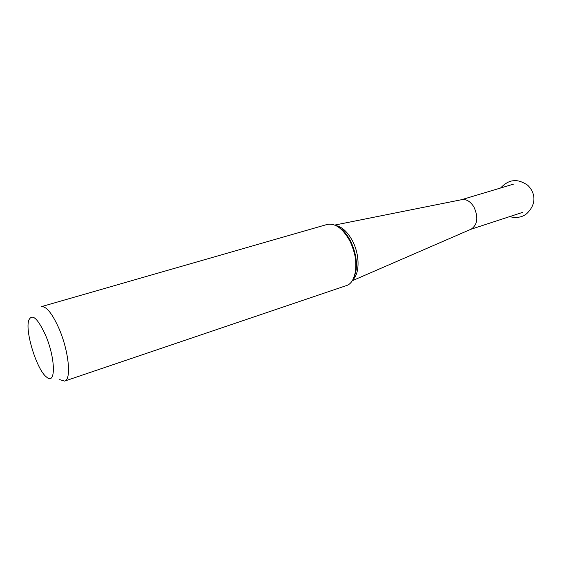 <?xml version="1.0" encoding="UTF-8"?>
<svg xmlns="http://www.w3.org/2000/svg" width="562" height="562" viewBox="0 0 562 562"><rect width="100%" height="100%" fill="white"/><g stroke="black" fill="none" stroke-linecap="round" stroke-linejoin="round"><path stroke-width="0.84" d="M470.858 229.289L471.399 229.057C477.637 224.414 478.48 217.058 473.921 206.992C470.556 201.618 466.636 199.145 462.168 199.58L461.599 199.693M353.631 278.113L354.418 276.406C358.029 265.742 356.624 253.771 350.21 240.501C347.007 234.565 343.291 230.195 339.069 227.392L337.453 226.444M349.529 240.353C342.497 228.2 335.001 222.903 327.063 224.477L41.293 306.676C46.337 306.072 52.287 313.477 59.143 328.882C68.887 351.369 71.599 379.842 64.595 381.106L346.213 285.651C357.263 282.77 359.392 258.099 349.529 240.353M59.712 379.645L64.595 381.106M45.67 335.465C37.78 318.345 32.16 313.245 28.81 320.164C24.756 331.264 36.987 370.337 46.653 377.144C55.884 385.588 55.659 358.675 45.67 335.465M335.781 225.531C341.9 226.76 347.379 231.706 352.212 240.374C359.828 254.221 359.961 273.469 352.774 279.813M470.759 229.331L522.302 212.478M461.486 199.714L513.436 184.167M339.069 227.392C342.89 230.062 346.424 234.403 349.662 240.424C356.062 254.179 357.65 266.177 354.418 276.406M353.491 278.415L356.224 269.816L356.47 263.255C355.985 255.436 353.92 247.863 350.274 240.529C347.688 235.689 344.843 231.93 341.752 229.247L337.165 226.275M462.168 199.58L334.741 225.074M471.399 229.057L352.184 280.782M500.552 188.024C505.182 183.24 509.636 180.809 513.921 180.725C517.771 180.247 522.323 181.716 527.57 185.13C535.122 192.246 537.195 203.669 526.784 213.581C522.505 217.262 516.759 218.281 509.537 216.651"/></g></svg>
